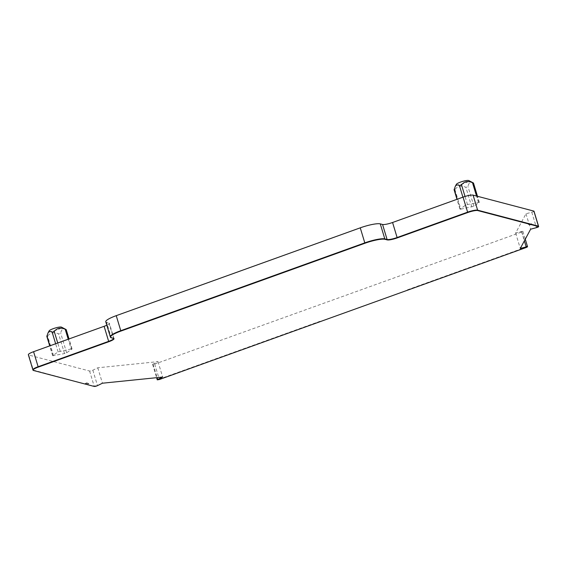 <?xml version="1.0" encoding="UTF-8"?>
<svg xmlns="http://www.w3.org/2000/svg" width="567" height="567" viewBox="0 0 567 567"><rect width="100%" height="100%" fill="white"/><g stroke="black" fill="none" stroke-linecap="round" stroke-linejoin="round"><path stroke-width="0.43" stroke-dasharray="2.83 2.13" d="M86.864 382.874L88.799 383.739L87.318 384.27L85.383 383.405L86.864 382.874L88.686 383.349L87.205 383.88M86.978 383.257L85.497 383.788L85.383 383.405M533.994 211.186A2.048 0.369 163.2 0 1 531.796 212.228L525.978 213.78L515.63 233.037L521.527 231.464L522.902 231.35L521.853 231.96L154.706 364.099L152.615 364.439L153.055 364.078L158.016 361.64L97.779 367.785L92.846 370.208A2.048 0.369 163.2 0 1 89.586 371.024L28.782 355.048L33.325 370.081L94.242 386.446M88.799 383.739L88.686 383.349M28.35 354.744A8.186 1.467 163.2 0 0 28.782 355.048M106.809 325.21A8.186 1.467 163.2 0 0 109.353 323.261A8.186 1.467 163.2 0 0 108.921 322.963L106.631 322.361L111.175 337.4L113.57 338.386M105.767 321.765A16.372 2.934 163.2 0 0 106.631 322.361M71.151 348.946L58.089 351.873L52.674 355.736L64.532 353.567L66.63 352.809L71.889 349.137L71.151 348.946L68.217 339.229M460.836 209.152L473.906 206.225L479.321 202.362L467.456 204.531L465.365 205.289L459.95 209.152L460.836 209.152L454.904 189.477L454.167 189.286M158.016 361.64L162.672 377.062M97.779 367.785L102.436 383.207M525.978 213.78L530.634 229.203M515.63 233.037L520.286 248.459M71.889 349.137L65.949 329.47L63.752 328.846C62.299 329.044 61.279 330.476 60.69 333.141L58.592 333.892C54.113 331.893 50.456 332.616 47.621 336.061L46.891 335.87M479.165 202.554L473.225 182.886L471.028 182.255C469.582 182.461 468.555 183.892 467.966 186.557L465.868 187.308C461.389 185.303 457.732 186.033 454.904 189.477M529.769 223.894L528.316 224.412L528.203 224.029L529.684 223.497M530.903 224.192L530.025 224.504L528.203 224.029M531.591 224.369L530.138 224.893L530.025 224.504M49.123 330.915A6.549 1.177 163.2 0 0 54.574 330.653A6.549 1.177 163.2 0 0 61.569 327.598A6.549 1.177 163.2 0 0 61.477 327.138M456.4 184.332A6.549 1.177 163.2 0 0 461.85 184.069A6.549 1.177 163.2 0 0 468.845 181.015A6.549 1.177 163.2 0 0 468.753 180.554M530.138 224.893L528.316 224.412M89.586 371.024L94.129 386.056A2.048 0.369 163.2 0 0 97.389 385.248L97.51 385.631M32.893 369.783A8.186 1.467 163.2 0 0 33.325 370.081L33.439 370.471M92.846 370.208L97.389 385.248M153.055 364.078L157.151 377.622M154.706 364.099L159.362 379.521M108.921 322.963L113.457 337.996A8.186 1.467 163.2 0 1 113.889 338.293L114.01 338.683M113.875 338.513A8.186 1.467 163.2 0 0 113.889 338.293L109.353 323.261M110.303 336.798A16.372 2.934 163.2 0 0 111.175 337.4L111.288 337.783M531.796 212.228L536.332 227.261A2.048 0.369 163.2 0 0 538.537 226.219M536.332 227.261L536.446 227.65M521.527 231.464L524.362 240.869M521.853 231.96L526.396 246.999L527.438 246.383M320.057 321.687L319.937 321.305L159.242 379.139M526.509 247.382L526.396 246.999L407.312 289.857L407.425 290.24M66.63 352.809L60.69 333.141M64.532 353.567L58.592 333.892M60.18 351.115L57.735 343.007M58.089 351.873L55.637 343.758M52.823 355.544L49.896 345.827M53.56 355.736L47.621 336.061M460.106 208.954L457.172 199.244M465.365 205.289L462.913 197.174M471.808 206.976L465.868 187.308M473.906 206.225L467.966 186.557M478.428 202.362L476.521 196.04M467.456 204.531L465.025 196.465M152.615 364.439L156.612 377.679M522.902 231.35L525.269 239.189M72.044 348.946L69.018 338.938M52.674 355.736L49.705 345.891M459.95 209.152L456.981 199.308M479.321 202.362L477.485 196.295"/><path stroke-width="0.85" d="M94.242 386.446L33.439 370.471A8.193 1.467 163.2 0 1 33.006 370.173A8.193 1.467 163.2 0 1 38.244 367.118L108.772 341.731A8.193 1.467 163.2 0 0 114.01 338.683A8.193 1.467 163.2 0 0 113.57 338.386L111.288 337.783A16.372 2.934 163.2 0 1 110.423 337.188A16.372 2.934 163.2 0 1 120.891 331.085L364.914 243.257A16.372 2.934 163.2 0 1 384.929 239.295L387.218 239.898A8.193 1.467 163.2 0 0 397.226 237.913L467.725 212.54A8.193 1.467 163.2 0 1 477.726 210.555L538.381 226.509A2.048 0.369 163.2 0 1 538.65 226.609A2.048 0.369 163.2 0 1 536.446 227.65L530.634 229.203L520.286 248.459L526.183 246.886L527.558 246.773L526.509 247.382L159.362 379.521L157.272 379.862L157.711 379.5L162.672 377.062L102.436 383.207L97.51 385.631A2.048 0.369 163.2 0 1 94.242 386.446M106.809 325.21A8.186 1.467 163.2 0 1 104.115 326.308L33.581 351.696A8.186 1.467 163.2 0 0 28.35 354.744L33.006 370.173M533.887 211.108L538.423 226.148A2.048 0.369 163.2 0 1 538.537 226.219L533.994 211.186A2.048 0.369 163.2 0 0 533.887 211.108L473.084 195.133A8.186 1.467 163.2 0 0 463.076 197.118L392.57 222.491A8.186 1.467 163.2 0 1 382.562 224.475L380.273 223.873A16.372 2.934 163.2 0 0 360.258 227.835L116.235 315.663A16.372 2.934 163.2 0 0 105.767 321.765L110.423 337.188M538.381 226.509L538.26 226.127A2.048 0.369 163.2 0 1 538.423 226.148L477.627 210.173A8.186 1.467 163.2 0 0 477.605 210.166A8.186 1.467 163.2 0 0 467.612 212.157L467.725 212.54M66.027 329.505L61.477 327.138A6.549 1.177 163.2 0 0 55.141 328.052A6.549 1.177 163.2 0 0 49.173 330.816A6.549 1.177 163.2 0 0 49.145 330.866L48.011 332.928C49.053 331.39 50.435 331.149 52.15 332.198L54.241 331.447C57.076 327.995 60.733 327.272 65.212 329.271L66.204 329.611L69.018 338.938M48.011 332.928L46.834 336.401L49.705 345.891M473.303 182.921L468.753 180.554A6.549 1.177 163.2 0 0 462.417 181.468A6.549 1.177 163.2 0 0 456.449 184.232A6.549 1.177 163.2 0 0 456.421 184.282L455.287 186.345C456.329 184.807 457.711 184.566 459.426 185.615L461.517 184.863C464.352 181.412 468.009 180.689 472.488 182.687L473.48 183.028L477.485 196.295M455.287 186.345L454.117 189.817L456.981 199.308M538.26 226.127L477.627 210.173L473.084 195.133M531.506 223.972L530.903 224.192M33.581 351.696L38.124 366.736A8.186 1.467 163.2 0 0 32.893 369.783M104.115 326.308L108.651 341.348L38.124 366.736L38.244 367.118M157.151 377.622L157.711 379.5M108.772 341.731L108.651 341.348A8.186 1.467 163.2 0 0 113.875 338.513M116.235 315.663L120.771 330.696A16.372 2.934 163.2 0 0 110.303 336.798M360.258 227.835L364.914 243.257M120.891 331.085L120.771 330.696L364.794 242.874A16.372 2.934 163.2 0 1 384.816 238.913L387.098 239.508A8.186 1.467 163.2 0 0 397.113 237.53L467.612 212.157L463.076 197.118M380.273 223.873L384.929 239.295M382.562 224.475L387.218 239.898M392.57 222.491L397.226 237.913M524.362 240.869L526.183 246.886M525.269 239.189L527.438 246.383L526.063 246.496M68.217 339.229L65.212 329.271M57.735 343.007L54.241 331.447M55.637 343.758L52.15 332.198M49.896 345.827L46.891 335.87M457.172 199.244L454.167 189.286M462.913 197.174L459.426 185.615M476.521 196.04L472.488 182.687M465.025 196.465L461.517 184.863M477.605 210.166L477.726 210.555M156.612 377.679L157.272 379.862M527.438 246.383L527.558 246.773M538.537 226.219L538.65 226.609"/></g></svg>
